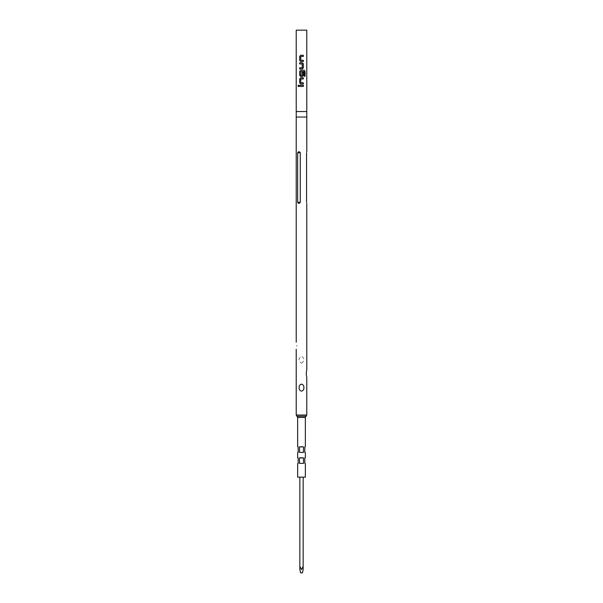 <?xml version="1.0" encoding="UTF-8"?>
<svg xmlns="http://www.w3.org/2000/svg" width="603" height="603" viewBox="0 0 603 603"><rect width="100%" height="100%" fill="white"/><g stroke="black" fill="none" stroke-linecap="round" stroke-linejoin="round"><path stroke-width="0.45" stroke-dasharray="3.02 2.26" d="M298.477 86.583L299.141 85.867L298.477 85.151M306.776 111.547L296.224 111.547M306.776 30.15L296.224 30.15M306.776 117.05L296.224 117.05M306.776 370.182C306.12 372.503 306.12 374.832 306.776 377.169M306.558 202.299C306.814 203.754 306.814 203.754 306.558 202.299L306.558 152.8C306.814 151.345 306.814 151.345 306.558 152.8M301.5 363.225C304.764 360.88 304.764 358.536 301.5 356.185C298.236 358.529 298.236 360.88 301.5 363.225M304.801 457.903L304.801 463.398M304.801 446.898L304.801 452.401M305.352 477.154L297.648 477.154M301.5 463.586L303.482 463.398L303.482 457.903L299.518 457.903L299.518 463.398L301.5 463.586M301.5 452.582L303.482 452.401L303.482 446.898L299.518 446.898L299.518 452.401L301.5 452.582M299.849 477.154L303.151 477.154L299.849 477.154L299.849 566.398L301.5 569.549L303.151 566.398L303.151 477.154M302.435 572.85L300.565 572.85M298.199 452.401L298.199 446.898M298.199 463.398L298.199 457.903M297.663 152.8L297.663 202.299C298.41 203.754 299.276 203.754 300.279 202.299L300.279 152.8C299.276 151.345 298.41 151.345 297.663 152.8L300.279 152.8M303.482 457.903L299.518 457.903M303.482 463.398L299.518 463.398M303.482 452.401L299.518 452.401M303.482 446.898L299.518 446.898M299.661 85.287L303.354 85.287M299.661 86.44L303.354 86.44M303.354 78.933L300.776 79.008L300.776 82.747L303.354 82.822M300.716 83.975L303.354 83.975M300.716 77.779L303.354 77.779M303.354 72.081L302.224 72.081L302.224 75.367L300.791 75.367L300.791 71.629L304.033 71.553L304.1 76.204L305.08 76.204M300.716 70.272L304.221 70.272M300.716 76.468L302.314 76.468M299.661 62.765L302.314 62.765M299.661 63.918L302.163 63.918M302.224 63.993L302.239 67.732M302.148 67.807L299.661 67.807M299.661 68.961L302.314 68.961M303.354 56.411L300.776 56.486L300.776 60.225L303.354 60.3M300.716 61.453L303.354 61.453M300.716 55.257L303.354 55.257M306.776 415.022L296.224 415.022M306.068 416.243L296.932 416.243M305.352 417.464L297.648 417.464M297.663 202.299L300.279 202.299"/><path stroke-width="0.9" d="M298.508 85.151L297.995 85.867L298.508 86.576M299.088 85.867L298.477 85.151L297.92 85.867L298.477 86.583L299.088 85.867M296.224 111.547L306.776 111.547L306.776 30.15L296.224 30.15L296.224 117.05L306.776 117.05L306.776 111.547M299.661 86.44L303.354 86.44L303.354 85.287L299.661 85.287L299.661 86.44M300.701 83.975L303.354 83.975L303.354 82.822L300.776 82.747L300.776 79.008L303.354 78.933L303.354 77.779L300.701 77.779L299.661 78.857L299.661 82.897L300.701 83.975L299.661 82.897M300.701 76.468L302.314 76.468L303.354 75.39L303.354 72.081L302.239 72.081L302.239 75.367L300.776 75.367L300.852 71.553L304.085 71.553L304.153 76.204L305.08 76.204L305.08 71.35L304.221 70.272L300.701 70.272L299.661 71.35L299.661 75.39L300.701 76.468L299.661 75.39M299.661 68.961L302.314 68.961L303.354 67.883L303.354 63.843L302.314 62.765L299.661 62.765L299.661 63.918L302.239 63.993L302.239 67.732L299.661 67.807L299.661 68.961M300.701 61.453L303.354 61.453L303.354 60.3L300.776 60.225L300.776 56.486L303.354 56.411L303.354 55.257L300.701 55.257L299.661 56.335L299.661 60.375L300.701 61.453L299.661 60.375M297.648 446.717L297.648 417.464L296.224 415.022L306.776 415.022L306.776 377.169C306.12 374.847 306.12 372.518 306.776 370.182L306.776 203.377M306.558 202.299C306.814 203.754 306.814 203.754 306.558 202.299L306.558 152.8C306.814 151.345 306.814 151.345 306.558 152.8M301.5 384.126C303.181 384.601 303.98 385.777 303.904 387.646C303.98 389.515 303.181 390.691 301.5 391.166C299.819 390.691 299.02 389.523 299.096 387.646C299.02 385.769 299.819 384.593 301.5 384.126M304.801 463.398L304.801 457.903M304.801 452.401L304.801 446.898M297.648 463.586L297.648 477.154L305.352 477.154L305.352 463.586M301.5 446.717L303.482 446.898L303.482 452.401L299.518 452.401L299.518 446.898L301.5 446.717M301.5 457.722L303.482 457.903L303.482 463.398L299.518 463.398L299.518 457.903L301.5 457.722M303.151 477.154L303.151 569.549L303.151 566.398L303.151 569.549L303.151 566.398L301.5 569.549L299.849 566.398L299.849 569.549L299.849 477.154M299.849 569.549L300.565 572.85L302.435 572.85L303.151 569.549M298.199 452.401L298.199 446.898M298.199 457.903L298.199 463.398M300.279 152.8L300.279 202.299C299.276 203.754 298.402 203.754 297.663 202.299L297.663 152.8C298.41 151.345 299.276 151.345 300.279 152.8L297.663 152.8M296.789 345.738C296.216 341.441 296.216 341.441 296.789 345.738C296.216 341.441 296.216 341.441 296.789 345.738C296.216 350.034 296.216 350.034 296.789 345.738C296.216 350.034 296.216 350.034 296.789 345.738M299.518 457.903L303.482 457.903M299.518 463.398L303.482 463.398M299.518 452.401L303.482 452.401M299.518 446.898L303.482 446.898M299.699 85.287L299.699 86.44M303.317 86.44L303.317 85.287M300.716 77.779L299.699 78.857L299.699 82.897M303.317 83.975L303.317 82.822M303.317 78.933L303.317 77.779M305.005 76.204L305.08 71.35M305.005 71.35L304.161 70.272M300.716 70.272L299.699 71.35L299.699 75.39M302.299 76.468L303.317 75.39L303.317 72.081M302.299 68.961L303.354 67.883M303.317 67.883L303.354 63.843M303.317 63.843L302.299 62.765M299.699 62.765L299.699 63.918M299.699 67.807L299.699 68.961M300.716 55.257L299.699 56.335L299.699 60.375M303.317 61.453L303.317 60.3M303.317 56.411L303.317 55.257M296.932 416.243L306.068 416.243L306.776 415.022M297.648 417.464L305.352 417.464L306.068 416.243M300.279 202.299L297.663 202.299M306.776 151.722L306.776 117.05M305.352 457.722L305.352 452.582M305.352 446.717L305.352 417.464M297.648 457.722L297.648 452.582M296.224 415.022L296.224 349.227M296.224 342.24L296.224 117.05"/></g></svg>
